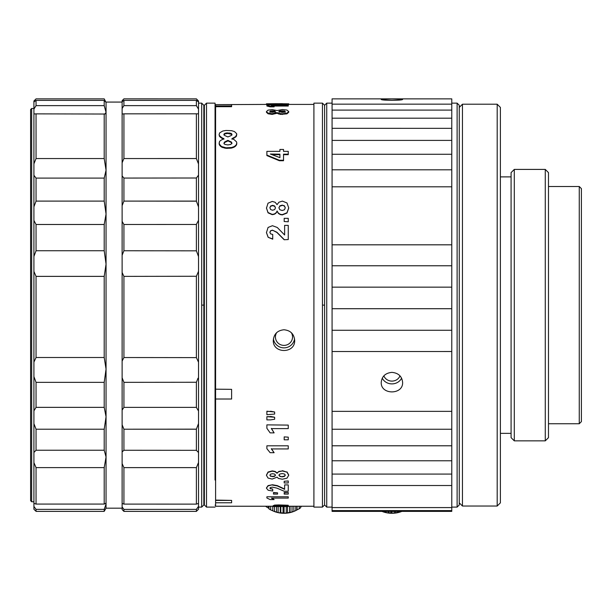 <?xml version="1.0" encoding="UTF-8"?>
<svg xmlns="http://www.w3.org/2000/svg" width="612" height="612" viewBox="0 0 612 612"><rect width="100%" height="100%" fill="white"/><g stroke="black" fill="none" stroke-linecap="round" stroke-linejoin="round"><path stroke-width="0.92" d="M104.201 113.87L104.201 158.546L36.047 158.546L36.047 113.87L104.958 114.031L106.052 112.432L106.052 507.83M106.052 112.432L106.052 102.418L104.201 98.869L36.047 98.869L33.912 101.003L33.912 220.465L36.047 224.489L104.201 224.489L104.201 250.744L36.047 250.744L36.047 224.489M104.484 99.358L106.052 102.418L104.201 100.399L104.201 105.631L36.047 105.631L36.047 100.399L104.201 100.399M451.778 99.657L451.778 103.145L457.118 103.145L457.118 507.103L459.252 504.969L459.252 105.279L459.252 504.969M451.771 104.155L332.079 104.155L332.079 98.869L451.771 98.869L451.778 505.986M332.079 104.155L332.079 110.099L451.771 110.099L451.771 140.393M451.778 154.27L451.778 140.4L332.079 140.4L332.079 169.807L451.771 169.807L451.771 154.27L332.079 154.27M451.771 244.815L451.778 169.807M332.079 265.761L451.771 265.761L451.778 244.823L332.079 244.823L332.079 287.15L451.771 287.15L451.778 308.716L451.778 351.51L332.079 351.517L332.079 411.356L451.771 411.356L451.778 460.782L332.079 460.782L332.079 474.078L451.771 474.078L451.771 460.775M451.771 265.738L451.771 287.12M451.771 351.495L451.771 411.356M451.771 510.592L332.079 510.592L332.079 511.38L451.771 511.38L451.778 474.078M391.925 98.899L402.612 99.366C403.27 100.628 380.572 100.628 381.238 99.366L391.925 98.899M500.394 433.365L500.394 107.414L500.394 502.827L500.394 433.365L511.081 433.365M274.566 505.413L288.26 505.252L278.659 504.931L274.566 505.091L273.051 505.787L274.566 505.091M288.26 505.252L288.26 505.696L275.89 505.917L288.26 506.139L276.945 506.522L288.26 506.369M104.201 509.368L104.201 511.38L36.047 511.38L36.047 509.368L104.201 509.368L106.052 503.99L105.608 503.332L104.201 504.081L36.047 504.081L33.912 503.355L33.912 506.438L36.047 509.368M33.912 506.438L33.912 509.199M36.047 276.372L104.201 276.372L104.201 357.507L36.047 357.507L36.047 276.372L33.912 271.422L33.912 410.874L36.047 407.355L36.047 382.339L104.201 382.339L104.201 407.355L36.047 407.355M33.912 376.594L36.047 382.339M104.201 382.339L106.052 369.113L104.201 357.507M36.047 357.507L33.912 362.082M104.201 224.489L106.052 214.047L104.201 201.103L36.047 201.103L33.912 206.795M33.912 175.277L36.047 178.1L104.201 178.1L106.052 170.197L104.201 158.546M36.047 201.103L36.047 178.1M33.912 410.874L33.912 503.355M33.912 271.422L33.912 220.465M332.079 287.15L332.079 330.266L451.771 330.266M332.079 330.266L332.079 351.517M122.117 410.078L122.117 377.788L123.93 382.339L123.93 407.385L122.117 410.078L122.117 424.766L123.93 429.219L123.93 450.264L122.117 451.924L122.117 463.598L123.93 467.637L123.93 504.104L122.117 503.416L122.117 506.95L123.93 509.391L123.93 511.395L125.743 511.395M198.525 503.347L198.525 506.384L196.353 509.368L123.93 509.391M196.391 504.127L196.391 467.583L198.525 462.55L198.525 503.401L196.391 504.127L123.93 504.104M196.391 98.853L198.525 101.034L196.353 98.853M198.525 101.967L198.525 101.034M198.525 101.913L198.525 109.127L196.391 105.631L196.391 100.376L198.525 101.913M123.93 100.383L123.907 105.631L196.353 105.631L198.525 109.127L198.525 113.916M196.391 158.6L196.391 113.809L198.525 113.863L198.525 163.932L196.353 158.539L123.899 158.546L122.117 162.8L122.117 175.935L123.93 178.069L123.93 201.103L122.117 205.632L122.117 175.935M198.525 175.208L198.525 163.932M198.525 175.154L198.525 206.902L196.391 201.172L196.391 178.008L198.525 175.154M198.525 220.374L198.525 206.902M123.93 224.459L123.93 250.752L122.117 255.25L122.117 221.36L123.899 224.489L196.353 224.459L198.525 220.328L198.525 271.307M198.525 271.284L198.525 362.22L196.391 357.615L196.391 276.264L198.525 271.284M198.525 362.189L198.525 411.004L196.353 407.385L123.93 407.385M198.525 410.958L198.525 452.566L196.391 450.325L196.391 429.15L198.525 423.55L196.353 429.211L123.899 429.211M198.525 452.513L198.525 462.55M198.525 506.384L198.525 509.261L196.353 511.395M196.391 407.454L196.391 382.263L197.997 378.208M196.353 511.38L125.743 511.38M196.391 511.395L196.391 509.383L198.525 506.438M123.93 511.395L122.117 509.574L122.117 506.95M122.117 451.924L122.117 424.766M122.117 503.416L122.117 463.598M198.525 507.103L201.7 507.103L201.7 103.145L198.525 103.145M204.37 109.556L204.37 504.969L204.37 105.279L204.37 109.556L203.834 109.556L203.834 105.279L203.834 504.969L203.834 305.12L201.7 305.12M203.834 109.556L203.834 305.12M390.992 511.38L390.992 512.871L392.032 513.147A19.24 12.362 0 0 0 394.197 513.063L394.197 511.38M279.913 149.986L279.913 151.363L279.913 149.458L283.54 149.458L283.54 151.363L288.26 151.363L288.26 154.178L283.54 154.178L283.54 160.726L279.332 160.726L279.332 160.245L266.886 155.073L266.886 155.578L279.332 160.726M270.68 506.239L270.68 509.903L274.1 511.403A18.169 11.682 0 0 0 293.867 511.403L295.787 510.599L293.859 511.326L293.859 506.239M266.166 506.239L266.166 506.728L265.685 506.239M266.166 506.728L268.469 508.098A19.24 12.362 0 0 0 269.012 508.541M270.68 509.903L269.012 508.947L269.012 506.239M273.518 511.158L278.139 512.558M278.131 512.558A19.24 12.362 0 0 0 280.242 512.91L280.242 506.56M280.832 506.56L280.832 512.734L280.242 512.91M280.832 512.734L284.098 513.147A19.24 12.362 0 0 0 286.255 513.063L286.255 506.56M289.705 506.239L289.705 512.382L286.255 513.063M289.705 512.382L292.016 512.022M292.031 506.239L292.031 512.022L293.859 511.326M295.787 510.546A19.24 12.362 0 0 0 297.042 509.865L299.237 508.771L299.237 506.239M300.714 506.239L300.714 507.692L299.237 508.771M300.783 506.82L301.662 506.239M231.619 389.354L215.592 389.171L231.619 389.354L231.619 399.016L215.592 399.016L215.592 500.402L231.619 500.402L215.592 500.088M397.639 511.38L397.984 512.512L397.984 511.38M545.277 169.409L548.482 172.615L548.482 437.649L545.277 440.854L545.277 169.409L514.287 169.409L514.287 440.854L511.081 437.649L511.081 172.615L514.287 169.409M271.988 154.607L279.913 154.683L279.913 157.644L279.913 154.178L270.336 154.04L279.913 157.644M275.461 474.988L274.658 476.021L272.554 476.404L270.619 475.991L269.877 475.203M104.201 276.372L106.052 264.124L104.201 250.744M36.047 250.744L33.912 256.443M288.26 425.103L266.886 424.866L288.26 425.103L288.26 428.607L271.368 428.607L274.122 432.875L270.144 432.875L266.886 428.308L266.886 425.103M282.216 476.855L279.837 476.105L278.896 474.943L279.837 476.404L282.216 476.855L284.427 476.427L285.268 475.249L284.465 474.017L282.216 473.566L279.837 474.04L278.896 475.272M231.321 135.413L231.948 134.449L231.665 133.768L231.665 134.365L227.855 133.439L225.002 133.875L223.916 135.015M231.665 133.768L230.785 133.263L230.785 133.86M295.787 506.239L295.787 510.599M266.442 208.241L268.025 203.184L272.256 201.44L275.155 202.266L277.068 204.645L278.927 202.212L282.407 201.118L286.982 202.962L288.719 207.889L286.967 212.769L282.323 214.628L280.357 214.322L278.437 213.198L277.068 210.987C276.287 213.129 274.643 214.254 272.141 214.353L268.033 212.54L266.442 207.942L268.033 212.823L272.141 214.628C274.643 214.529 276.28 213.412 277.068 211.278L278.437 213.481L280.357 214.598L282.323 214.904L286.967 213.053L288.719 208.072M269.877 111.491L269.877 112.195L272.677 111.468L275.461 112.248L274.719 110.979L270.649 110.971L269.877 111.506L270.619 112.095L272.554 112.317L275.461 111.56M284.182 239.552L276.938 232.269L272.47 230.15L276.938 232.483L284.182 239.751L288.26 239.552L284.182 239.751M286.967 113.166L282.323 113.809L278.437 113.312L277.068 112.562L272.141 113.71L268.033 113.09L266.442 111.575L266.442 112.287L266.442 111.575L268.025 110.129L272.256 109.632L277.068 110.565L282.407 109.54L286.982 110.068L288.719 111.56L286.967 113.166L286.967 113.847L288.719 112.248L288.719 111.545L288.719 112.248M266.442 112.271L268.033 113.771L272.141 114.39L277.068 113.251L280.357 114.383L286.967 113.847M268.033 113.09L268.033 113.771M230.869 141.724L227.855 140.959L224.711 142.489L223.916 143.675M229.133 140.905L227.855 140.393L227.855 140.959M397.639 512.382L394.197 513.063M395.459 511.38L395.459 512.695M278.896 207.751L279.837 209.748L282.216 210.497L284.427 209.778L285.268 207.835L284.465 205.846L282.216 205.127L279.837 205.869L278.896 207.866M285.268 207.881L284.465 206.152L282.216 205.127M272.554 210.237L274.658 209.602L275.461 207.889L274.719 206.014L272.677 205.334L270.649 205.992L269.877 207.72L270.619 209.549L272.554 210.237M275.461 207.942L274.719 206.32L272.677 205.647L270.649 206.298L269.877 207.675M274.122 499.583L270.144 499.583L266.886 497.984L266.886 496.783L288.26 496.783L288.26 498.092L271.368 498.092L274.122 499.583L272.133 498.092M399.98 375.829A8.553 7.925 0 0 1 391.925 381.108A8.553 7.925 0 0 1 383.862 375.829M272.47 230.15L270.596 230.747L269.877 232.254L270.565 233.868L272.723 234.442L272.723 239.17L268.148 237.311L266.442 232.637L268.079 227.442L272.439 225.713L277.259 227.473L284.626 234.993L284.626 225.384L288.26 225.384L288.26 239.552M272.141 113.71L272.141 114.39M277.068 112.562L277.068 113.251M284.182 481.269L288.26 480.971L284.182 481.269L284.182 482.96L288.26 482.96L288.26 481.269M283.54 151.363L283.54 149.986M272.439 485.064L277.259 485.913L284.626 489.332L284.626 484.903L288.26 484.903L288.26 491.237L284.182 491.237L276.938 488.131L272.47 487.167L270.596 487.443L269.877 488.131L270.565 488.843L272.723 489.095L272.723 491.008L268.148 490.235L266.442 488.169L268.079 485.897L272.439 484.758L268.079 485.599L266.442 487.932M236.806 134.495L235.589 136.667L231.948 138.649L234.075 139.628L236.5 141.816L236.806 143.032L236.209 144.906L234.427 146.475L231.619 147.53L225.973 147.798L221.475 146.49L219.249 144.027L219.249 144.577L219.402 141.793L220.305 140.653L223.916 138.649L221.812 137.708L221.812 138.281L219.402 136.216L219.104 134.495L219.7 132.835L222.768 131.037L225.973 130.471L231.619 130.685L234.427 131.549L236.653 133.638L236.5 136.193L231.948 139.222M219.249 144.027L219.104 143.032M276.073 103.696L288.719 103.826L273.136 104.224L266.442 103.803L276.073 103.696M231.948 143.644L231.168 142.412M231.122 142.412L229.133 141.464M278.567 103.757L285.207 103.826L278.567 103.757L278.567 104.484M288.26 437.152L284.182 436.899L288.26 437.152L288.26 439.806L284.182 439.806L284.182 437.152M33.912 462.618L36.047 467.622L104.201 467.622L106.052 456.988L104.201 450.233L36.047 450.233L33.912 452.452M198.525 163.962L196.353 158.539L123.899 158.546M266.886 448.665L266.886 445.819L288.26 445.819L288.26 448.933L271.368 448.933L274.122 452.704L270.144 452.704L266.886 448.665M123.93 276.349L123.93 357.53L122.117 361.08L122.117 272.493L123.899 276.372L196.391 276.264M278.927 471.691L282.407 470.972L286.982 472.181L288.719 475.287L286.967 478.179L282.323 479.242L278.437 478.431L277.068 477.146L272.141 479.081L268.033 478.048L266.442 475.317L268.025 472.326L272.256 471.186L275.155 471.73L277.068 473.267L278.927 471.401L277.068 472.969L275.155 471.439L272.256 470.896L268.025 472.036L266.442 475.096M235.589 136.667L235.589 137.249M234.075 137.685L234.075 138.258M227.855 140.393L224.711 141.93L224.122 143.086M224.122 142.535L224.191 143.843L225.002 144.424L227.855 144.929L230.785 144.44L231.787 143.116M236.5 135.604L236.5 136.193M288.26 492.836L288.26 494.091L284.182 494.091L284.182 492.522L288.26 492.522L284.182 492.836M579.266 186.499L581.4 188.634L581.4 421.607L579.266 423.749L579.266 186.499L548.482 186.499M332.079 411.356L332.079 445.788L451.771 445.788M332.079 445.788L332.079 460.782M272.554 476.694L274.658 476.32L275.461 475.287L274.719 474.124L272.677 473.703L270.649 474.109L269.877 475.18L270.619 476.289L272.554 476.404M106.052 112.363L104.201 105.631M234.427 146.475L234.427 147.01L231.619 148.066L225.973 148.334L221.475 147.033L219.249 144.577M233.134 147.087L233.134 147.622M224.711 141.93L224.711 142.489M284.626 489.026L277.259 485.607L272.439 484.758M278.896 207.812L279.837 206.175L282.216 205.441M284.182 221.529L288.26 221.781L284.182 221.529L284.182 218.323L288.26 218.323L288.26 221.529M285.207 103.826L285.207 104.553M277.588 103.818L277.588 104.545M283.54 160.245L279.332 160.245M288.26 484.903L284.626 484.903M382.01 511.38L386.08 512.558M290.05 512.527L290.05 506.239M384.443 511.38L384.443 512.014M386.08 512.573L386.08 511.38M282.216 112.401L284.427 112.164L285.268 111.545L284.465 110.925L279.837 110.933L278.896 111.537L282.216 112.401M285.268 111.56L285.268 112.233L282.216 111.407L278.896 112.225L278.896 111.514M397.984 512.519L399.95 512.022M277.557 492.836L273.48 492.522L273.48 494.091L277.557 494.091L277.557 492.836L273.48 492.836M268.469 508.113L268.469 506.239M270.603 419.886L266.886 419.886L266.886 416.657L274.643 417.246L274.643 419.235L270.603 419.886M104.476 99.366L104.201 98.869M399.973 511.38L399.973 512.022L401.801 511.326M122.117 205.632L122.117 221.36M198.525 206.917L196.353 201.103L123.899 201.103M282.407 470.972L278.927 471.401M272.753 510.836L272.753 506.239M230.785 133.263L226.256 132.949L224.191 133.783L224.191 134.38M224.191 133.783L223.916 134.418L224.711 135.497L227.855 136.943L230.869 135.688M236.653 144.011L236.209 145.457L234.427 147.01M236.209 144.906L236.209 145.457M122.117 162.8L122.117 114L123.93 113.84L123.93 158.539M123.907 105.631L122.117 108.477L122.117 114L122.584 114.031M123.93 98.853L122.117 100.689L123.93 98.853L196.353 98.869L198.525 101.087M221.475 146.49L221.475 147.033M220.435 145.755L220.435 146.299M270.412 103.765L270.412 104.491M274.643 412.006L274.643 414.064L266.886 414.707L266.886 411.218L274.643 412.006L270.603 411.218M123.93 113.84L196.391 113.809M36.047 450.233L36.047 429.211L104.201 429.211L104.201 450.233M274.122 432.875L271.368 428.362M270.649 110.971L270.649 111.667M272.677 110.772L272.677 111.468M459.252 305.12L459.252 107.414L459.252 502.827L462.458 506.032L497.189 506.032L497.189 104.208L500.394 107.414M215.057 103.137L215.057 480.045M215.057 103.145L206.504 103.145L206.504 507.103L215.057 507.103M36.047 158.546L33.912 163.848M230.135 141.349L230.135 141.907M273.411 338.849A10.687 10.526 180 0 0 294.563 338.849M283.983 329.769C290.478 330.411 294.035 333.938 294.67 340.341C295.336 353.866 272.638 353.866 273.296 340.341C273.931 333.938 277.496 330.419 283.983 329.769M386.065 512.558A19.24 12.362 0 0 0 388.184 512.91L388.176 511.38M104.201 429.211L106.052 416.749L104.201 407.355M332.079 474.078L332.079 507.593L451.771 507.593M332.079 507.593L332.079 510.592M229.462 132.949L229.462 133.546M215.592 105.96L215.592 104.637L231.619 104.637L231.619 105.96L215.592 105.96L215.592 389.171M266.442 104.415L215.592 104.637M231.619 500.402L231.619 502.766L215.592 502.766L215.592 506.239L273.044 506.239M215.592 502.766L215.592 500.402M215.592 399.016L215.592 389.354M270.603 416.657L266.886 416.657M198.525 462.519L196.391 467.583M332.079 169.807L332.079 244.823M451.771 186.813L332.079 186.813M451.771 128.344L332.079 128.321L332.079 140.4M123.93 178.069L196.391 178.008M123.93 201.103L196.391 201.172M236.806 143.032L236.653 144.562M235.467 145.733L235.467 146.276M31.671 501.763L30.6 500.692L30.6 109.556L31.671 108.485L31.671 501.763L33.912 501.763M122.117 108.477L122.117 101.714L123.915 100.399L196.353 100.399M270.596 230.747L272.47 230.372M285.268 474.958L284.427 476.128L282.216 476.557M231.619 147.53L231.619 148.066M451.771 485.515L332.079 485.515M225.889 141.242L225.889 141.8M198.525 256.573L196.391 250.828L196.391 224.382M231.619 105.96L231.619 106.679L215.592 106.679M122.117 361.08L122.117 377.788M196.498 382.018L196.796 381.353M198.51 256.52L198.196 255.441M196.391 250.828L123.93 250.752M123.93 429.219L196.391 429.15M225.973 147.798L225.973 148.334M224.26 147.538L224.26 148.073M288.26 506.56L273.48 506.56L275.637 506.178L273.051 505.787M300.767 506.239L300.767 506.82M459.252 107.414L462.458 104.208L462.458 506.032M274.153 103.772L274.145 104.507M291.343 332.683A8.553 8.423 0 0 1 278.468 343.409A8.553 8.423 0 0 1 276.632 332.683M122.117 100.689L122.117 102.273M104.201 467.622L104.201 504.081M266.886 155.073L266.886 151.363L279.913 151.363M196.353 467.622L123.907 467.622M123.93 467.637L196.353 467.637M270.144 106.105L270.144 106.825L274.122 106.825L274.122 106.105L270.144 106.105L266.886 105.287L266.886 104.82L288.26 104.82L288.26 105.333L271.368 105.333L274.122 106.105M286.982 472.181L282.407 470.682M284.075 513.139L284.075 506.56M274.719 110.979L274.719 111.667M104.201 178.1L104.201 201.103M284.465 110.925L284.465 111.621M288.26 154.178L288.26 154.683L283.54 154.683M287.518 506.56L287.518 512.695M231.948 135.038L231.665 134.365M382.24 378.178A10.687 9.907 180 0 0 391.925 383.892A10.687 9.907 180 0 0 401.602 378.178M391.925 372.371C398.412 372.999 401.977 376.334 402.612 382.385C403.27 395.054 380.572 395.054 381.238 382.385C381.873 376.342 385.43 372.999 391.925 372.371M288.719 103.826L288.719 104.553L288.726 103.818L288.719 104.553L286.087 104.851L286.087 104.124M36.047 504.081L36.047 467.622M279.837 110.933L279.837 111.629M274.643 417.246L270.603 416.435M266.886 411.432L270.603 411.432M122.117 255.25L122.117 264.093M122.117 264.101L122.117 272.493M288.26 496.783L266.886 496.783M451.771 429.249L332.079 429.249M221.812 137.708L219.402 135.627L219.402 136.216M219.402 135.627L219.104 134.495M388.773 511.38L388.773 512.734L388.146 512.902M278.139 512.573L278.139 506.56M36.047 105.631L33.912 109.112M33.912 101.944L36.047 100.399M270.565 488.843L269.877 488.108M225.002 133.278L225.002 133.875M226.256 132.949L226.256 133.546M227.909 147.882L227.909 148.418M36.047 98.869L33.912 101.049M123.93 450.264L196.391 450.325M297.05 506.239L297.05 509.88M123.93 105.616L196.391 105.631M266.886 105.287L266.886 106.006L270.144 106.825M288.719 474.988L286.982 471.89M227.855 132.835L227.855 133.439M276.502 506.56L276.502 512.014M274.451 506.56L274.451 511.441M222.768 147.102L222.768 147.637M123.93 357.53L196.391 357.615M229.875 147.798L229.875 148.326M322.455 103.145L313.91 103.145L313.91 507.103L322.455 507.103L322.455 103.145L324.597 105.279L324.597 504.969L326.732 507.103L332.079 507.103M272.723 489.095L270.565 488.537M231.787 142.558L231.321 142.022M284.626 225.621L284.626 234.993M332.079 103.145L326.732 103.145L326.732 507.103M332.079 110.099L332.079 128.321M288.26 506.139L276.777 505.749M282.323 113.809L282.323 114.49M223.916 139.222L221.812 138.281M266.886 445.819L288.26 445.819M33.912 113.924L36.047 113.87M272.723 238.971L268.148 237.311M268.148 237.112L266.442 232.56M284.06 103.757L284.06 104.484M282.216 110.711L282.216 111.407M392.017 513.139L392.017 511.38M33.912 423.649L36.047 429.211M283.058 506.56L283.058 512.871M381.46 511.158L382.041 511.403A18.169 11.682 0 0 0 401.809 511.403L401.854 511.38M388.773 512.734L390.992 512.871M219.7 144.929L219.7 145.48M123.93 382.339L196.391 382.263M288.26 105.333L288.26 106.052L274 106.052M220.305 136.698L220.305 137.279M332.079 118.192L451.771 118.192M266.442 103.803L266.442 104.53L267.13 104.683L269.303 104.836L269.303 104.109M274.122 452.704L271.368 448.657M269.877 232.476L270.596 230.969M451.771 308.716L332.079 308.716M215.057 105.486L215.592 105.486M276.127 154.178L276.127 154.683M281.191 103.734L281.191 104.468M269.877 103.81L269.877 104.537M273.136 104.224L273.136 104.95M278.69 104.262L278.69 104.989M278.437 113.312L278.437 113.993M280.357 113.702L280.357 114.383M267.13 103.956L267.13 104.683M324.597 305.12L322.455 305.12M122.117 508.174L106.052 508.174L104.484 510.882M106.052 102.074L122.117 102.074M35.542 510.867L33.912 509.245M201.7 507.103L203.834 504.969M201.7 103.145L203.834 105.279M500.394 176.883L511.081 176.883M459.252 105.279L457.118 103.145M279.6 103.688L282.514 103.688M204.37 504.969L206.504 507.103M204.37 105.279L206.504 103.145M31.671 108.485L33.912 108.485M497.189 506.032L500.394 502.827M579.266 423.749L548.482 423.749M545.277 440.854L514.287 440.854M462.458 104.208L497.189 104.208M326.732 103.137L324.597 105.279M451.778 507.103L457.118 507.103M204.37 500.692L203.834 500.692M322.455 507.103L324.597 504.969M288.26 506.239L313.91 506.239M288.726 104.415L313.91 104.415M215.057 505.168L215.592 505.168"/></g></svg>
